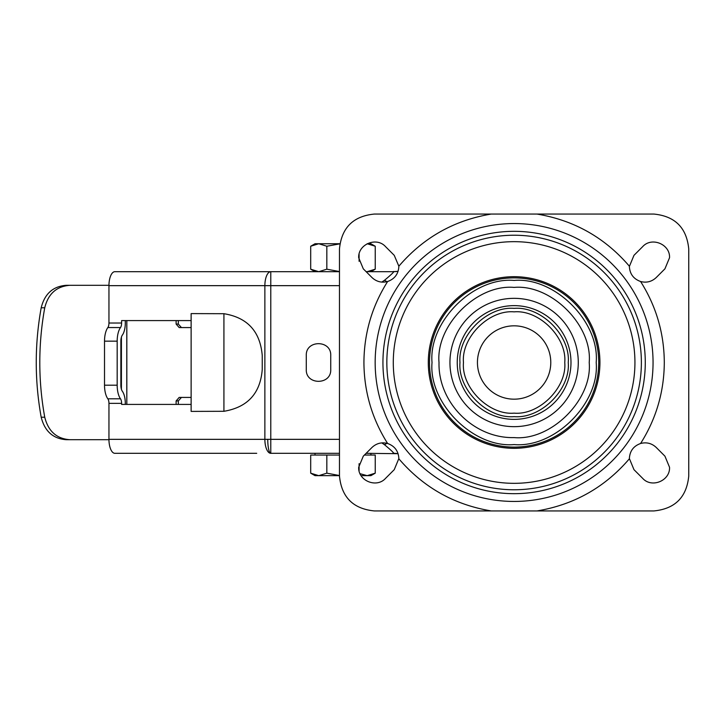 <?xml version="1.0" encoding="UTF-8"?>
<svg xmlns="http://www.w3.org/2000/svg" width="725" height="725" viewBox="0 0 725 725"><rect width="100%" height="100%" fill="white"/><g stroke="black" fill="none" stroke-linecap="round" stroke-linejoin="round"><path stroke-width="1.09" d="M640.592 281.508C633.532 278.962 629.789 273.941 629.373 266.447L633.976 255.336L642.713 246.6C651.721 236.577 670.263 244.262 669.537 257.719L664.934 268.83L656.207 277.566C651.721 281.717 646.51 283.04 640.592 281.508C656.216 306.249 664.118 333.246 664.299 362.5C664.118 391.754 656.216 418.751 640.592 443.492C646.519 441.96 651.721 443.283 656.207 447.434L664.934 456.17L669.537 467.281C670.253 480.738 651.712 488.423 642.713 478.4L633.976 469.664L629.373 458.553C629.789 451.059 633.532 446.038 640.592 443.492M536.944 214.056L374.399 214.056C353.184 216.132 341.538 227.768 339.472 248.983L339.472 476.017C341.538 497.232 353.184 508.868 374.399 510.944L653.823 510.944C675.038 508.868 686.675 497.232 688.75 476.017L688.75 248.983C686.675 227.768 675.038 216.132 653.823 214.056L536.944 214.056C574.073 220.246 604.886 237.637 629.373 266.211M398.85 266.211L398.85 266.447C398.433 273.941 394.69 278.962 387.63 281.508C381.703 283.04 376.502 281.717 372.016 277.566L363.288 268.83L358.685 257.719C357.96 244.262 376.502 236.577 385.51 246.6L394.246 255.336L398.85 266.211C423.337 237.637 454.149 220.246 491.269 214.056M386.842 362.5A127.274 127.274 0 0 0 514.107 489.774A127.274 127.274 0 0 0 641.38 362.5A127.274 127.274 0 0 0 514.107 235.226A127.274 127.274 0 0 0 386.842 362.5M514.107 444.579C554.897 448.113 599.729 403.281 596.195 362.5C599.729 321.71 554.888 276.887 514.107 280.421C473.325 276.887 428.493 321.719 432.028 362.5C428.493 403.29 473.325 448.113 514.107 444.579M514.107 416.639C541.013 418.968 570.584 389.397 568.246 362.5C570.584 335.593 541.004 306.032 514.107 308.361C487.209 306.032 457.638 335.603 459.976 362.5C457.638 389.407 487.209 418.968 514.107 416.639M477.44 362.5A36.676 36.676 0 0 1 514.107 325.824A36.676 36.676 0 0 1 550.783 362.5A36.676 36.676 0 0 1 514.107 399.176A36.676 36.676 0 0 1 477.44 362.5A36.676 36.676 0 0 0 514.107 399.176A36.676 36.676 0 0 0 550.783 362.5M375.233 246.237L367.158 243.745L370.91 243.745L375.233 246.237L375.233 269.192L367.158 271.685L375.233 269.192L370.91 271.685M339.472 475.537L326.83 473.171L318.764 475.663L315.022 475.663L310.699 473.171L318.764 475.663L339.472 475.663M314.686 474.993L310.699 473.171L310.699 455.055L339.472 455.055M223.925 411.292L191.128 411.401L191.128 313.599L223.925 313.708C247.433 317.523 260.212 331.452 262.242 355.513L262.242 369.487C260.366 393.385 247.597 407.314 223.925 411.292L223.925 313.708M358.685 467.281L363.288 456.17L372.016 447.434C376.502 443.283 381.703 441.96 387.63 443.492C394.69 446.038 398.433 451.059 398.85 458.553L394.246 469.664L385.51 478.4C376.502 488.423 357.96 480.738 358.685 467.281M439.015 362.5C437.982 402.629 473.987 438.634 514.107 437.592C551.263 440.954 592.561 399.656 589.207 362.5C592.561 325.344 551.263 284.046 514.107 287.408C476.959 284.046 435.662 325.344 439.015 362.5M360.044 473.697L367.158 475.663L370.91 475.663L375.233 473.171L367.158 475.663L361.104 475.663M371.236 474.993L367.158 475.663M339.871 243.745L315.022 243.745L310.699 246.237L318.764 243.745L326.83 246.237L339.853 243.845M330.736 355.513C331.434 339.744 305.597 339.744 306.285 355.513C305.597 339.744 331.434 339.744 330.736 355.513L330.736 369.487C331.434 385.256 305.597 385.256 306.285 369.487C305.597 385.256 331.434 385.256 330.736 369.487M178.314 404.414L178.314 400.925L181.449 397.427M176.121 320.586L176.121 324.075L178.314 324.075L178.314 320.586M178.314 324.075L181.449 327.573M126.83 404.414L126.83 320.586M176.121 324.075L179.175 327.573L191.128 327.573M191.128 397.427L179.175 397.427L176.121 400.925L176.121 404.414M359.093 463.692L359.093 470.869M326.83 473.171L326.83 455.055M364.394 455.055L375.233 455.055L375.233 473.171M306.285 369.487L306.285 355.513M126.793 320.586L126.793 404.414M366.143 453.315L398.079 453.696A34.927 34.927 0 0 0 392.914 453.315C395.361 454.303 392.551 451.43 384.495 444.706L381.794 442.893M125.298 320.586L125.298 323.015A13.974 5.909 90 0 1 122.344 335.113A6.987 2.954 -90 0 0 120.876 341.167L120.876 385.202A6.987 2.954 -90 0 0 122.344 391.255A13.974 5.909 -90 0 1 125.298 403.354L125.298 404.414M315.022 271.685L310.699 269.192L318.764 271.685L310.699 269.192L310.699 246.237M359.093 254.131L359.093 261.308M367.158 271.685L366.098 271.639M326.83 246.237L326.83 269.192L318.764 271.685M339.472 271.558L326.83 269.192M381.794 282.107L384.495 280.294C392.551 273.579 395.361 270.706 392.914 271.685L398.079 271.304A34.927 34.927 0 0 1 392.914 271.685L366.143 271.685M121.41 337.143L121.41 389.225M41.189 417.219C44.723 431.248 53.061 438.734 66.229 439.694L69.781 439.694C56.613 438.734 48.276 431.248 44.742 417.219C38.153 380.77 38.153 344.284 44.742 307.781C48.176 293.843 56.523 286.348 69.781 285.306L66.229 285.306C52.97 286.348 44.624 293.843 41.189 307.781C34.61 344.266 34.61 380.743 41.189 417.219L44.742 417.219M339.472 453.315L270.778 453.315A13.974 5.909 -90 0 1 264.87 439.341L270.778 439.341L270.778 285.659L339.472 285.659M191.128 320.586L121.61 320.586L121.61 323.015A5.238 2.211 -90 0 1 120.504 327.555L107.844 327.555A5.238 2.211 90 0 0 108.949 323.015L108.949 285.659A13.974 5.909 -90 0 1 114.849 271.685L270.778 271.685L270.778 285.659L264.87 285.659A13.974 5.909 -90 0 1 270.778 271.685L339.472 271.685M256.713 453.315L114.849 453.315A13.974 5.909 -90 0 1 108.949 439.341L108.949 403.354A5.238 2.211 90 0 0 107.844 398.813L120.504 398.813A5.238 2.211 -90 0 1 121.61 403.354L121.61 404.414L191.128 404.414M120.504 398.813A15.714 6.643 -90 0 1 117.178 385.202L117.178 341.167A15.714 6.643 -90 0 1 120.504 327.555M108.949 439.694L69.781 439.694M69.781 285.306L108.949 285.306M107.844 398.813A15.714 6.643 -90 0 1 104.518 385.202L104.518 341.167A15.714 6.643 -90 0 1 107.844 327.555M339.472 439.341L270.778 439.341L270.778 453.315A13.974 3.027 -90 0 1 267.752 439.341M387.63 281.508C372.007 306.249 364.104 333.246 363.923 362.5C364.104 391.754 372.007 418.751 387.63 443.492M375.16 362.5A138.946 138.946 0 0 1 514.107 223.554A138.946 138.946 0 0 1 653.053 362.5A138.946 138.946 0 0 1 514.107 501.446A138.946 138.946 0 0 1 375.16 362.5M382.936 362.5A131.171 131.171 0 0 0 514.107 493.671A131.171 131.171 0 0 0 645.277 362.5A131.171 131.171 0 0 0 514.107 231.329A131.171 131.171 0 0 0 382.936 362.5M393.285 362.5A120.83 120.83 0 0 1 514.107 241.67A120.83 120.83 0 0 1 634.937 362.5A120.83 120.83 0 0 1 514.107 483.33A120.83 120.83 0 0 1 393.285 362.5M428.294 362.5A85.813 85.813 0 0 1 514.107 276.687A85.813 85.813 0 0 1 599.928 362.5A85.813 85.813 0 0 1 514.107 448.313A85.813 85.813 0 0 1 428.294 362.5M429.499 362.5A84.608 84.608 0 0 0 514.107 447.108A84.608 84.608 0 0 0 598.723 362.5A84.608 84.608 0 0 0 514.107 277.892A84.608 84.608 0 0 0 429.499 362.5M449.944 362.5A64.162 64.162 0 0 1 514.107 298.337A64.162 64.162 0 0 1 578.278 362.5A64.162 64.162 0 0 1 514.107 426.663A64.162 64.162 0 0 1 449.944 362.5M457.239 362.5A56.867 56.867 0 0 0 514.107 419.367A56.867 56.867 0 0 0 570.983 362.5A56.867 56.867 0 0 0 514.107 305.633A56.867 56.867 0 0 0 457.239 362.5M514.107 311.859C489.049 309.593 461.2 337.442 463.465 362.5C461.2 387.558 489.049 415.407 514.107 413.141C539.164 415.407 567.022 387.558 564.757 362.5C567.022 337.442 539.164 309.593 514.107 311.859M398.85 458.789C423.337 487.363 454.149 504.754 491.269 510.944M536.944 510.944C574.073 504.754 604.886 487.363 629.373 458.789M178.314 400.925L176.121 400.925M384.495 444.706L387.023 443.328M387.023 281.672L384.495 280.294M121.61 323.015L108.949 323.015M108.949 285.659L264.87 285.659L264.87 439.341L108.949 439.341M108.949 403.354L121.61 403.354M41.189 307.781L44.742 307.781M104.518 385.202L117.178 385.202M104.518 341.167L117.178 341.167M370.91 453.315L370.91 455.055M315.022 453.315L315.022 455.055"/></g></svg>
